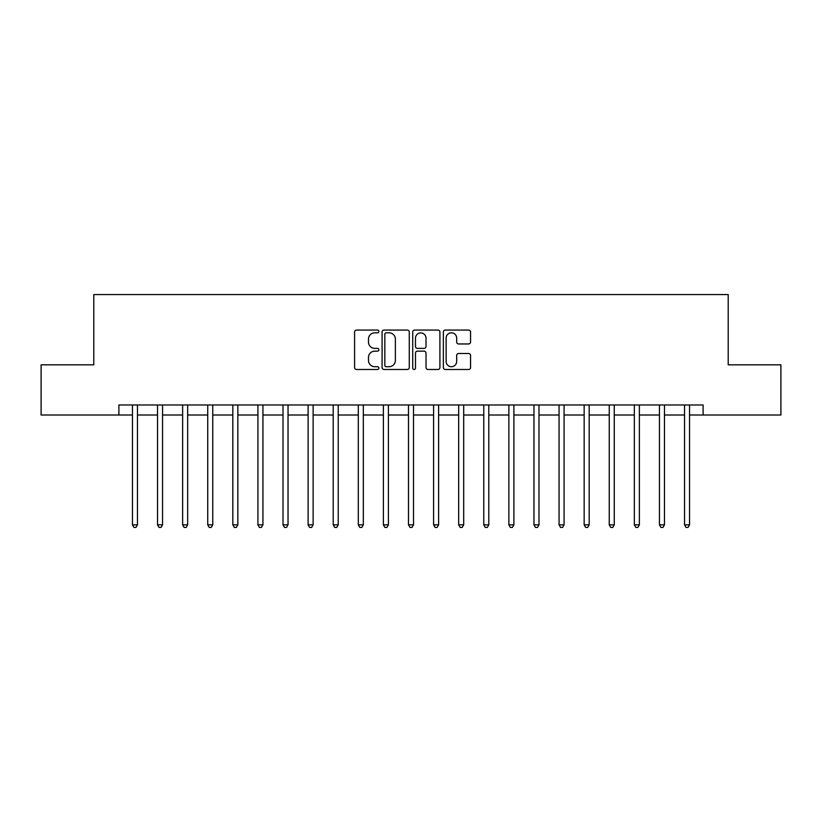 <?xml version="1.0" encoding="UTF-8"?>
<svg xmlns="http://www.w3.org/2000/svg" width="822" height="822" viewBox="0 0 822 822"><rect width="100%" height="100%" fill="white"/><g stroke="black" fill="none" stroke-linecap="round" stroke-linejoin="round"><path stroke-width="1.23" d="M378.88 331.441A1.377 1.377 0 0 0 377.504 330.064L356.563 330.064A1.973 1.973 0 0 0 354.59 332.037L354.59 367.506A1.973 1.973 0 0 0 356.563 369.479L377.504 369.479A1.377 1.377 0 0 0 378.88 368.092A1.377 1.377 0 0 0 377.504 366.715L374.791 366.715A6.309 6.309 0 0 1 368.482 360.406L368.482 357.457A6.309 6.309 0 0 1 374.791 351.148L377.504 351.148A1.377 1.377 0 0 0 378.88 349.771A1.377 1.377 0 0 0 377.504 348.384L374.791 348.384A6.309 6.309 0 0 1 368.482 342.086L368.482 339.126A6.309 6.309 0 0 1 374.791 332.818L377.504 332.818A1.377 1.377 0 0 0 378.88 331.441M468.591 343.956A1.973 1.973 0 0 0 470.564 341.983L470.564 332.037A1.973 1.973 0 0 0 468.591 330.064L445.339 330.064A1.973 1.973 0 0 0 443.366 332.037L443.366 367.506A1.973 1.973 0 0 0 445.339 369.479L468.591 369.479A1.973 1.973 0 0 0 470.564 367.506L470.564 355.484A1.973 1.973 0 0 0 468.591 353.511L458.635 353.511A1.973 1.973 0 0 0 456.672 355.484L456.672 361.444A5.271 5.271 0 0 1 451.401 366.715A5.271 5.271 0 0 1 446.13 361.444L446.13 338.089A5.271 5.271 0 0 1 451.401 332.818A5.271 5.271 0 0 1 456.672 338.089L456.672 341.983A1.973 1.973 0 0 0 458.635 343.956L468.591 343.956M118.892 415.018L41.1 415.018L41.1 364.824L93.8 364.824L93.8 294.564L728.2 294.564L728.2 364.824L780.9 364.824L780.9 415.018L703.108 415.018L703.108 404.979L118.892 404.979L118.892 415.018L132.445 415.018M409.274 332.037A1.973 1.973 0 0 0 407.301 330.064L384.049 330.064A1.973 1.973 0 0 0 382.086 332.037L382.086 367.506A1.973 1.973 0 0 0 384.049 369.479L407.301 369.479A1.973 1.973 0 0 0 409.274 367.506L409.274 332.037M414.699 330.064L437.951 330.064A1.973 1.973 0 0 1 439.914 332.037L439.914 367.506A1.973 1.973 0 0 1 437.951 369.479L427.995 369.479A1.973 1.973 0 0 1 426.022 367.506L426.022 353.121A1.973 1.973 0 0 0 424.06 351.148L417.453 351.148A1.973 1.973 0 0 0 415.48 353.121L415.48 368.092A1.377 1.377 0 0 1 414.103 369.479A1.377 1.377 0 0 1 412.726 368.092L412.726 332.037A1.973 1.973 0 0 1 414.699 330.064M137.469 415.018L157.536 415.018M162.561 415.018L182.638 415.018M187.652 415.018L207.73 415.018M212.754 415.018L232.821 415.018M237.846 415.018L257.923 415.018M262.937 415.018L283.015 415.018M288.039 415.018L308.106 415.018M313.131 415.018L333.208 415.018M338.222 415.018L358.3 415.018M363.324 415.018L383.391 415.018M388.416 415.018L408.493 415.018M413.507 415.018L433.584 415.018M438.609 415.018L458.676 415.018M463.7 415.018L483.778 415.018M488.792 415.018L508.869 415.018M513.894 415.018L533.961 415.018M538.985 415.018L559.063 415.018M564.077 415.018L584.154 415.018M589.179 415.018L609.246 415.018M614.27 415.018L634.348 415.018M639.362 415.018L659.439 415.018M664.464 415.018L684.531 415.018M689.555 415.018L703.108 415.018M386.217 332.818A1.377 1.377 0 0 0 384.84 334.205L384.84 365.338A1.377 1.377 0 0 0 386.217 366.715L389.073 366.715A6.309 6.309 0 0 0 395.382 360.406L395.382 339.126A6.309 6.309 0 0 0 389.073 332.818L386.217 332.818M426.022 338.191A5.271 5.271 0 0 0 420.751 332.92A5.271 5.271 0 0 0 415.48 338.191L415.48 346.422A1.973 1.973 0 0 0 417.453 348.384L424.06 348.384A1.973 1.973 0 0 0 426.022 346.422L426.022 338.191M137.716 404.979L137.613 405.236A2.004 2.004 0 0 0 137.469 405.986L137.469 524.826L132.445 524.826L132.445 405.986A2.004 2.004 0 0 0 132.301 405.236L132.198 404.979M137.469 524.826L135.959 527.436L133.955 527.436L132.445 524.826M162.807 404.979L162.705 405.236A2.004 2.004 0 0 0 162.561 405.986L162.561 524.826L157.536 524.826L157.536 405.986A2.004 2.004 0 0 0 157.392 405.236L157.29 404.979M162.561 524.826L161.05 527.436L159.047 527.436L157.536 524.826M187.899 404.979L187.796 405.236A2.004 2.004 0 0 0 187.652 405.986L187.652 524.826L182.638 524.826L182.638 405.986A2.004 2.004 0 0 0 182.494 405.236L182.392 404.979M187.652 524.826L186.152 527.436L184.138 527.436L182.638 524.826M213.001 404.979L212.898 405.236A2.004 2.004 0 0 0 212.754 405.986L212.754 524.826L207.73 524.826L207.73 405.986A2.004 2.004 0 0 0 207.586 405.236L207.483 404.979M212.754 524.826L211.244 527.436L209.24 527.436L207.73 524.826M238.092 404.979L237.99 405.236A2.004 2.004 0 0 0 237.846 405.986L237.846 524.826L232.821 524.826L232.821 405.986A2.004 2.004 0 0 0 232.677 405.236L232.575 404.979M237.846 524.826L236.335 527.436L234.332 527.436L232.821 524.826M263.184 404.979L263.081 405.236A2.004 2.004 0 0 0 262.937 405.986L262.937 524.826L257.923 524.826L257.923 405.986A2.004 2.004 0 0 0 257.779 405.236L257.676 404.979M262.937 524.826L261.437 527.436L259.423 527.436L257.923 524.826M288.286 404.979L288.183 405.236A2.004 2.004 0 0 0 288.039 405.986L288.039 524.826L283.015 524.826L283.015 405.986A2.004 2.004 0 0 0 282.871 405.236L282.768 404.979M288.039 524.826L286.529 527.436L284.525 527.436L283.015 524.826M313.377 404.979L313.274 405.236A2.004 2.004 0 0 0 313.131 405.986L313.131 524.826L308.106 524.826L308.106 405.986A2.004 2.004 0 0 0 307.962 405.236L307.86 404.979M313.131 524.826L311.62 527.436L309.617 527.436L308.106 524.826M338.469 404.979L338.366 405.236A2.004 2.004 0 0 0 338.222 405.986L338.222 524.826L333.208 524.826L333.208 405.986A2.004 2.004 0 0 0 333.064 405.236L332.961 404.979M338.222 524.826L336.722 527.436L334.708 527.436L333.208 524.826M363.571 404.979L363.468 405.236A2.004 2.004 0 0 0 363.324 405.986L363.324 524.826L358.3 524.826L358.3 405.986A2.004 2.004 0 0 0 358.156 405.236L358.053 404.979M363.324 524.826L361.814 527.436L359.81 527.436L358.3 524.826M388.662 404.979L388.559 405.236A2.004 2.004 0 0 0 388.416 405.986L388.416 524.826L383.391 524.826L383.391 405.986A2.004 2.004 0 0 0 383.247 405.236L383.144 404.979M388.416 524.826L386.905 527.436L384.902 527.436L383.391 524.826M413.754 404.979L413.651 405.236A2.004 2.004 0 0 0 413.507 405.986L413.507 524.826L408.493 524.826L408.493 405.986A2.004 2.004 0 0 0 408.349 405.236L408.246 404.979M413.507 524.826L412.007 527.436L409.993 527.436L408.493 524.826M438.856 404.979L438.753 405.236A2.004 2.004 0 0 0 438.609 405.986L438.609 524.826L433.584 524.826L433.584 405.986A2.004 2.004 0 0 0 433.441 405.236L433.338 404.979M438.609 524.826L437.099 527.436L435.095 527.436L433.584 524.826M463.947 404.979L463.844 405.236A2.004 2.004 0 0 0 463.7 405.986L463.7 524.826L458.676 524.826L458.676 405.986A2.004 2.004 0 0 0 458.532 405.236L458.429 404.979M463.7 524.826L462.19 527.436L460.186 527.436L458.676 524.826M489.039 404.979L488.936 405.236A2.004 2.004 0 0 0 488.792 405.986L488.792 524.826L483.778 524.826L483.778 405.986A2.004 2.004 0 0 0 483.634 405.236L483.531 404.979M488.792 524.826L487.292 527.436L485.278 527.436L483.778 524.826M514.14 404.979L514.038 405.236A2.004 2.004 0 0 0 513.894 405.986L513.894 524.826L508.869 524.826L508.869 405.986A2.004 2.004 0 0 0 508.726 405.236L508.623 404.979M513.894 524.826L512.383 527.436L510.38 527.436L508.869 524.826M539.232 404.979L539.129 405.236A2.004 2.004 0 0 0 538.985 405.986L538.985 524.826L533.961 524.826L533.961 405.986A2.004 2.004 0 0 0 533.817 405.236L533.714 404.979M538.985 524.826L537.475 527.436L535.471 527.436L533.961 524.826M564.324 404.979L564.221 405.236A2.004 2.004 0 0 0 564.077 405.986L564.077 524.826L559.063 524.826L559.063 405.986A2.004 2.004 0 0 0 558.919 405.236L558.816 404.979M564.077 524.826L562.577 527.436L560.563 527.436L559.063 524.826M589.425 404.979L589.323 405.236A2.004 2.004 0 0 0 589.179 405.986L589.179 524.826L584.154 524.826L584.154 405.986A2.004 2.004 0 0 0 584.01 405.236L583.908 404.979M589.179 524.826L587.668 527.436L585.665 527.436L584.154 524.826M614.517 404.979L614.414 405.236A2.004 2.004 0 0 0 614.27 405.986L614.27 524.826L609.246 524.826L609.246 405.986A2.004 2.004 0 0 0 609.102 405.236L608.999 404.979M614.27 524.826L612.76 527.436L610.756 527.436L609.246 524.826M639.608 404.979L639.506 405.236A2.004 2.004 0 0 0 639.362 405.986L639.362 524.826L634.348 524.826L634.348 405.986A2.004 2.004 0 0 0 634.204 405.236L634.101 404.979M639.362 524.826L637.862 527.436L635.848 527.436L634.348 524.826M664.71 404.979L664.608 405.236A2.004 2.004 0 0 0 664.464 405.986L664.464 524.826L659.439 524.826L659.439 405.986A2.004 2.004 0 0 0 659.295 405.236L659.193 404.979M664.464 524.826L662.953 527.436L660.95 527.436L659.439 524.826M689.802 404.979L689.699 405.236A2.004 2.004 0 0 0 689.555 405.986L689.555 524.826L684.531 524.826L684.531 405.986A2.004 2.004 0 0 0 684.387 405.236L684.284 404.979M689.555 524.826L688.045 527.436L686.041 527.436L684.531 524.826"/></g></svg>
